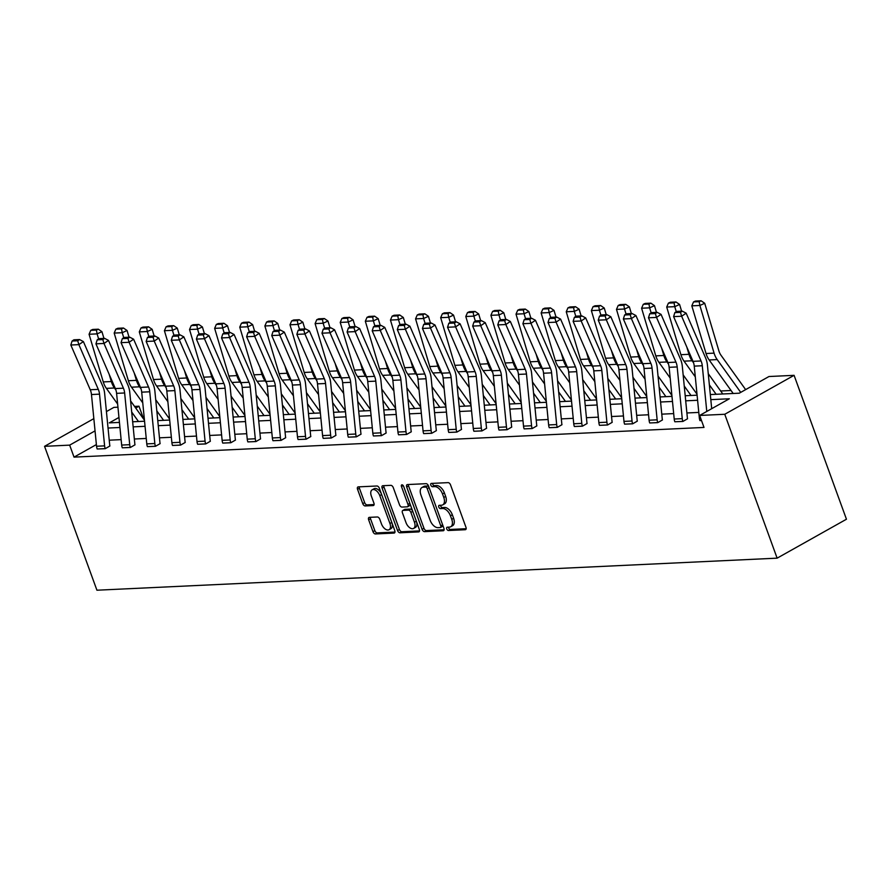 <?xml version="1.0" encoding="UTF-8"?>
<svg xmlns="http://www.w3.org/2000/svg" width="891" height="891" viewBox="0 0 891 891"><rect width="100%" height="100%" fill="white"/><g stroke="black" fill="none" stroke-linecap="round" stroke-linejoin="round"><path stroke-width="1.34" d="M446.747 528.909A1.804 1.025 -119.3 0 0 448.451 530.513L465.247 529.722A2.573 1.47 -119.3 0 0 465.648 529.61A2.573 1.47 -119.3 0 0 465.971 527.294L450.545 484.916A2.573 1.47 -119.3 0 0 448.106 482.632L431.322 483.423A1.804 1.025 -119.3 0 0 431.032 483.512A1.804 1.025 -119.3 0 0 430.81 485.127A1.804 1.025 -119.3 0 0 432.514 486.72L434.697 486.62A8.231 4.711 -119.3 0 1 442.493 493.915L443.774 497.445A8.231 4.711 -119.3 0 1 442.749 504.863A8.231 4.711 -119.3 0 1 441.457 505.219L439.285 505.32A1.804 1.025 -119.3 0 0 439.007 505.397A1.804 1.025 -119.3 0 0 438.784 507.024A1.804 1.025 -119.3 0 0 440.488 508.616L442.66 508.516A8.231 4.711 -119.3 0 1 450.456 515.811L451.748 519.342A8.231 4.711 -119.3 0 1 450.712 526.748A8.231 4.711 -119.3 0 1 449.432 527.116L447.26 527.216A1.804 1.025 -119.3 0 0 446.97 527.294A1.804 1.025 -119.3 0 0 446.747 528.909M448.474 527.16A1.804 1.025 -119.3 0 0 448.619 527.862A1.804 1.025 -119.3 0 0 450.323 529.454L466.171 528.708M432.536 483.368A1.804 1.025 -119.3 0 0 432.681 484.08A1.804 1.025 -119.3 0 0 434.396 485.673L436.568 485.573L434.697 486.62M440.499 505.264A1.804 1.025 -119.3 0 0 440.655 505.965A1.804 1.025 -119.3 0 0 442.359 507.569L444.531 507.458L442.66 508.516M369.364 517.359A2.573 1.47 -119.3 0 0 368.963 517.471A2.573 1.47 -119.3 0 0 368.64 519.787L372.973 531.671A2.573 1.47 -119.3 0 0 375.401 533.954L394.056 533.074A2.573 1.47 -119.3 0 0 394.457 532.963A2.573 1.47 -119.3 0 0 394.78 530.646L379.354 488.268A2.573 1.47 -119.3 0 0 376.915 485.996L358.271 486.876A2.573 1.47 -119.3 0 0 357.87 486.987A2.573 1.47 -119.3 0 0 357.547 489.304L362.771 503.66A2.573 1.47 -119.3 0 0 365.21 505.943L373.195 505.565A2.573 1.47 -119.3 0 0 373.596 505.453A2.573 1.47 -119.3 0 0 373.919 503.137L371.324 496.009A6.883 3.932 -119.3 0 1 372.182 489.816A6.883 3.932 -119.3 0 1 379.778 495.619L389.935 523.507A6.883 3.932 -119.3 0 1 389.066 529.711A6.883 3.932 -119.3 0 1 381.471 523.908L379.778 519.264A2.573 1.47 -119.3 0 0 377.35 516.98L369.364 517.359M96.384 444.576L74.031 457.128L69.665 445.132L44.55 446.324L96.919 590.21L777.13 558.156L846.45 519.23L794.081 375.334L768.966 376.525L739.263 393.198L710.316 394.557M74.031 457.128L704.001 427.435L699.647 415.451L724.762 414.27L777.13 558.156M422.111 529.354A2.573 1.47 -119.3 0 0 424.55 531.637L443.195 530.758A2.573 1.47 -119.3 0 0 443.607 530.646A2.573 1.47 -119.3 0 0 443.918 528.33L428.504 485.951A2.573 1.47 -119.3 0 0 426.065 483.679L407.421 484.559A2.573 1.47 -119.3 0 0 407.02 484.671A2.573 1.47 -119.3 0 0 406.697 486.987L422.111 529.354L423.993 528.307A2.573 1.47 -119.3 0 0 426.421 530.579L444.119 529.744M418.625 531.916L399.981 532.796A2.573 1.47 -119.3 0 1 397.542 530.513L382.116 488.145A2.573 1.47 -119.3 0 1 382.439 485.829A2.573 1.47 -119.3 0 1 382.84 485.718L390.826 485.339A2.573 1.47 -119.3 0 1 393.265 487.611L399.513 504.796A2.573 1.47 -119.3 0 0 401.952 507.079L407.243 506.834A2.573 1.47 -119.3 0 0 407.644 506.723A2.573 1.47 -119.3 0 0 407.967 504.406L401.462 486.508A1.804 1.025 -119.3 0 1 401.685 484.893A1.804 1.025 -119.3 0 1 403.668 486.408L419.349 529.488A2.573 1.47 -119.3 0 1 419.026 531.804A2.573 1.47 -119.3 0 1 418.625 531.916L419.338 531.515M731.054 390.503L720.663 390.993M696.795 392.118L695.548 392.174M671.68 393.299L670.433 393.365M646.565 394.49L645.318 394.546M621.45 395.671L620.203 395.727M596.335 396.851L595.088 396.907M571.22 398.032L569.973 398.099M546.105 399.224L544.858 399.279M520.99 400.404L519.743 400.46M495.875 401.585L494.628 401.641M470.76 402.777L469.512 402.832M445.645 403.957L444.397 404.013M420.53 405.138L419.282 405.193M395.415 406.318L394.167 406.385M370.3 407.51L369.052 407.566M345.185 408.691L343.937 408.746M320.069 409.871L318.822 409.927M294.954 411.052L293.707 411.119M269.839 412.243L268.592 412.299M244.713 413.424L243.477 413.48M219.598 414.605L218.362 414.66M194.483 415.785L193.247 415.852M169.368 416.977L168.132 417.033M144.253 418.157L143.106 418.336M106.43 411.575L113.87 407.387L117.946 407.198M134.552 406.419L138.985 406.207L135.722 408.045M143.351 418.202L138.985 406.207M93.845 418.636L44.55 446.324M95.047 430.888L69.665 445.132M699.647 415.451L729.339 398.778L710.818 399.647M697.597 400.271L685.702 400.827M672.482 401.451L660.587 402.008M647.367 402.632L635.472 403.2M622.252 403.823L610.357 404.38M597.137 405.004L585.242 405.561M572.022 406.185L560.127 406.753M546.907 407.376L535.001 407.933M521.792 408.557L509.886 409.114M496.677 409.737L484.771 410.294M471.562 410.918L459.656 411.486M446.447 412.11L434.541 412.667M421.332 413.29L409.426 413.847M396.217 414.471L384.311 415.028M371.09 415.651L359.196 416.22M345.975 416.843L334.08 417.4M320.86 418.024L308.965 418.581M295.745 419.204L283.85 419.772M270.63 420.385L258.735 420.953M245.515 421.577L233.62 422.134M220.4 422.757L208.505 423.314M195.285 423.938L183.39 424.506M170.17 425.13L158.275 425.686M145.055 426.31L133.16 426.867M119.94 427.491L108.045 428.048M724.762 414.27L794.081 375.334M118.96 417.456L109.292 422.88L119.439 422.412M132.659 421.788L144.554 421.22M157.774 420.597L169.669 420.04M182.889 419.416L194.784 418.859M208.004 418.235L219.899 417.667M233.119 417.055L245.025 416.487M258.234 415.863L270.14 415.306M283.349 414.683L295.255 414.126M308.464 413.502L320.37 412.934M333.579 412.31L345.485 411.753M358.694 411.13L370.6 410.573M383.809 409.949L395.715 409.392M408.936 408.769L420.83 408.201M434.051 407.577L445.945 407.02M459.166 406.396L471.061 405.839M484.281 405.216L496.176 404.648M509.396 404.035L521.291 403.467M534.511 402.843L546.406 402.286M559.626 401.663L571.521 401.106M584.741 400.482L596.636 399.914M609.856 399.291L621.751 398.734M634.971 398.11L646.866 397.553M660.086 396.929L671.981 396.372M685.201 395.749L697.096 395.181M698.789 412.41L686.894 412.967M673.674 413.591L661.779 414.159M648.559 414.772L636.664 415.34M623.444 415.963L611.549 416.52M598.329 417.144L586.434 417.701M573.214 418.325L561.319 418.893M548.099 419.516L536.204 420.073M522.984 420.697L511.089 421.254M497.869 421.877L485.974 422.434M472.753 423.058L460.859 423.626M447.638 424.25L435.732 424.807M422.523 425.43L410.617 425.987M397.408 426.611L385.502 427.168M372.293 427.791L360.387 428.359M347.178 428.983L335.272 429.54M322.063 430.164L310.157 430.721M296.948 431.344L285.042 431.912M271.822 432.525L259.927 433.093M246.707 433.717L234.812 434.273M221.592 434.897L209.697 435.454M196.477 436.078L184.582 436.646M171.362 437.269L159.467 437.826M146.247 438.45L134.352 439.007M121.131 439.631L109.237 440.187M105.238 448.674L105.227 448.619A9.166 7.228 -92.7 0 1 104.603 445.868L99.525 394.156A13.098 10.324 87.3 0 0 98.3 389.367L78.876 344.639L83.386 341.587L102.81 386.315A19.647 15.492 -92.7 0 1 104.648 393.488L109.727 445.199A2.617 2.06 87.3 0 0 109.905 445.99L105.238 448.674L97.175 448.997A9.166 7.228 -92.7 0 1 96.551 446.246L91.472 394.535A13.098 10.324 87.3 0 0 90.247 389.746L70.823 345.017L78.876 344.639L77.717 340.774L79.522 339.549L73.886 339.816L72.082 341.041L77.717 340.774M130.353 447.482L130.342 447.438A9.166 7.228 -92.7 0 1 129.718 444.687L124.64 392.976A13.098 10.324 87.3 0 0 123.415 388.186L103.991 343.458L108.502 340.407L127.925 385.135A19.647 15.492 -92.7 0 1 129.763 392.307L134.842 444.019A2.617 2.06 87.3 0 0 135.02 444.809L130.353 447.482L122.29 447.817A9.166 7.228 -92.7 0 1 121.666 445.066L116.587 393.354A13.098 10.324 87.3 0 0 115.362 388.565L95.938 343.837L103.991 343.458L102.833 339.582L104.637 338.368L99.001 338.636L97.197 339.85L102.833 339.582M147.405 446.636L155.457 446.257A9.166 7.228 -92.7 0 1 154.834 443.506L149.755 391.784A13.098 10.324 87.3 0 0 148.53 387.006L129.106 342.278L133.617 339.215L153.04 383.943A19.647 15.492 -92.7 0 1 154.878 391.127L159.957 442.838A2.617 2.06 87.3 0 0 160.135 443.629L155.468 446.302L147.405 446.636A9.166 7.228 -92.7 0 1 146.781 443.885L141.702 392.163A13.098 10.324 87.3 0 0 140.477 387.385L121.053 342.656L129.106 342.278L127.948 338.402L129.752 337.177L124.116 337.444L122.312 338.669L127.948 338.402M180.583 445.121L180.572 445.066A9.166 7.228 -92.7 0 1 179.949 442.315L174.87 390.603A13.098 10.324 87.3 0 0 173.645 385.825L154.221 341.086L158.732 338.034L178.155 382.762A19.647 15.492 -92.7 0 1 179.993 389.935L185.072 441.658A2.617 2.06 87.3 0 0 185.25 442.437L180.583 445.121L172.52 445.455A9.166 7.228 -92.7 0 1 171.896 442.693L166.817 390.982A13.098 10.324 87.3 0 0 165.592 386.204L146.169 341.465L154.221 341.086L153.063 337.221L154.867 335.996L149.231 336.263L147.427 337.489L153.063 337.221M205.698 443.941L205.687 443.885A9.166 7.228 -92.7 0 1 205.064 441.134L199.985 389.423A13.098 10.324 87.3 0 0 198.76 384.634L179.336 339.905L183.847 336.854L203.271 381.582A19.647 15.492 -92.7 0 1 205.108 388.754L210.187 440.466A2.617 2.06 87.3 0 0 210.365 441.257L205.698 443.941L197.635 444.264A9.166 7.228 -92.7 0 1 197.011 441.513L191.933 389.801A13.098 10.324 87.3 0 0 190.707 385.012L171.284 340.284L179.336 339.905L178.178 336.041L179.982 334.816L174.346 335.083L172.542 336.297L178.178 336.041M230.814 442.749L230.802 442.704A9.166 7.228 -92.7 0 1 230.179 439.954L225.1 388.242A13.098 10.324 87.3 0 0 223.875 383.453L204.451 338.725L208.962 335.673L228.386 380.401A19.647 15.492 -92.7 0 1 230.223 387.574L235.302 439.285A2.617 2.06 87.3 0 0 235.48 440.076L230.814 442.749L222.75 443.083A9.166 7.228 -92.7 0 1 222.126 440.332L217.048 388.621A13.098 10.324 87.3 0 0 215.822 383.832L196.399 339.103L204.451 338.725L203.293 334.849L205.097 333.635L199.461 333.891L197.657 335.116L203.293 334.849M247.865 441.903L255.917 441.524A9.166 7.228 -92.7 0 1 255.294 438.762L250.215 387.05A13.098 10.324 87.3 0 0 248.99 382.272L229.566 337.544L234.077 334.481L253.501 379.21A19.647 15.492 -92.7 0 1 255.338 386.393L260.428 438.105A2.617 2.06 87.3 0 0 260.595 438.884L255.929 441.568L247.865 441.903A9.166 7.228 -92.7 0 1 247.241 439.152L242.163 387.429A13.098 10.324 87.3 0 0 240.938 382.651L221.514 337.923L229.566 337.544L228.408 333.668L230.212 332.443L224.577 332.711L222.772 333.936L228.408 333.668M281.044 440.388L281.033 440.332A9.166 7.228 -92.7 0 1 280.409 437.581L275.33 385.87A13.098 10.324 87.3 0 0 274.105 381.081L254.681 336.353L259.192 333.301L278.616 378.029A19.647 15.492 -92.7 0 1 280.453 385.202L285.543 436.924A2.617 2.06 87.3 0 0 285.71 437.704L281.044 440.388L272.98 440.711A9.166 7.228 -92.7 0 1 272.356 437.96L267.278 386.249A13.098 10.324 87.3 0 0 266.053 381.459L246.629 336.731L254.681 336.353L253.523 332.488L255.327 331.263L249.692 331.53L247.887 332.755L253.523 332.488M306.17 439.196L306.148 439.152A9.166 7.228 -92.7 0 1 305.524 436.401L300.445 384.689A13.098 10.324 87.3 0 0 299.22 379.9L279.796 335.172L284.307 332.12L303.731 376.848A19.647 15.492 -92.7 0 1 305.568 384.021L310.658 435.732A2.617 2.06 87.3 0 0 310.836 436.523L306.17 439.196L298.095 439.53A9.166 7.228 -92.7 0 1 297.471 436.779L292.393 385.068A13.098 10.324 87.3 0 0 291.168 380.279L271.744 335.551L279.796 335.172L278.638 331.307L280.442 330.082L274.807 330.349L273.002 331.563L278.638 331.307M331.285 438.016L331.263 437.971A9.166 7.228 -92.7 0 1 330.639 435.22L325.56 383.498A13.098 10.324 87.3 0 0 324.335 378.72L304.911 333.991L309.422 330.929L328.846 375.668A19.647 15.492 -92.7 0 1 330.684 382.84L335.773 434.552A2.617 2.06 87.3 0 0 335.952 435.343L331.285 438.016L323.21 438.35A9.166 7.228 -92.7 0 1 322.587 435.599L317.508 383.876A13.098 10.324 87.3 0 0 316.283 379.098L296.859 334.37L304.911 333.991L303.753 330.115L305.557 328.902L299.922 329.158L298.117 330.383L303.753 330.115M348.325 437.169L356.378 436.79A9.166 7.228 -92.7 0 1 355.754 434.028L350.675 382.317A13.098 10.324 87.3 0 0 349.45 377.539L330.026 332.811L334.537 329.748L353.961 374.476A19.647 15.492 -92.7 0 1 355.799 381.66L360.888 433.371A2.617 2.06 87.3 0 0 361.067 434.151L356.4 436.835L348.325 437.169A9.166 7.228 -92.7 0 1 347.702 434.407L342.623 382.696A13.098 10.324 87.3 0 0 341.398 377.918L321.974 333.189L330.026 332.811L328.868 328.935L330.672 327.71L325.037 327.977L323.233 329.202L328.868 328.935M381.515 435.654L381.493 435.599A9.166 7.228 -92.7 0 1 380.869 432.848L375.79 381.136A13.098 10.324 87.3 0 0 374.565 376.347L355.141 331.619L359.652 328.567L379.076 373.296A19.647 15.492 -92.7 0 1 380.914 380.468L386.003 432.191A2.617 2.06 87.3 0 0 386.182 432.97L381.515 435.654L373.44 435.977A9.166 7.228 -92.7 0 1 372.828 433.226L367.738 381.515A13.098 10.324 87.3 0 0 366.513 376.726L347.089 331.998L355.141 331.619L353.983 327.754L355.787 326.529L350.152 326.797L348.348 328.022L353.983 327.754M406.63 434.463L406.608 434.418A9.166 7.228 -92.7 0 1 405.984 431.667L400.905 379.956A13.098 10.324 87.3 0 0 399.68 375.167L380.257 330.438L384.767 327.387L404.191 372.115A19.647 15.492 -92.7 0 1 406.04 379.288L411.119 430.999A2.617 2.06 87.3 0 0 411.297 431.79L406.63 434.463L398.555 434.797A9.166 7.228 -92.7 0 1 397.943 432.046L392.853 380.334A13.098 10.324 87.3 0 0 391.628 375.545L372.204 330.817L380.257 330.438L379.098 326.563L380.903 325.349L375.267 325.616L373.463 326.83L379.098 326.563M431.745 433.282L431.723 433.238A9.166 7.228 -92.7 0 1 431.099 430.487L426.021 378.764A13.098 10.324 87.3 0 0 424.795 373.986L405.372 329.258L409.882 326.195L429.306 370.923A19.647 15.492 -92.7 0 1 431.155 378.107L436.234 429.818A2.617 2.06 87.3 0 0 436.412 430.609L431.745 433.282L423.671 433.616A9.166 7.228 -92.7 0 1 423.058 430.865L417.968 379.143A13.098 10.324 87.3 0 0 416.743 374.365L397.319 329.637L405.372 329.258L404.213 325.382L406.018 324.157L400.382 324.424L398.578 325.649L404.213 325.382M448.786 432.436L456.838 432.057A9.166 7.228 -92.7 0 1 456.214 429.295L451.136 377.584A13.098 10.324 87.3 0 0 449.91 372.806L430.487 328.066L434.997 325.015L454.421 369.743A19.647 15.492 -92.7 0 1 456.27 376.915L461.349 428.638A2.617 2.06 87.3 0 0 461.527 429.417L456.86 432.102L448.786 432.436A9.166 7.228 -92.7 0 1 448.173 429.674L443.083 377.962A13.098 10.324 87.3 0 0 441.858 373.184L422.434 328.456L430.487 328.066L429.328 324.201L431.133 322.976L425.497 323.244L423.693 324.469L429.328 324.201M481.975 430.921L481.953 430.865A9.166 7.228 -92.7 0 1 481.329 428.114L476.251 376.403A13.098 10.324 87.3 0 0 475.026 371.614L455.602 326.886L460.112 323.834L479.536 368.562A19.647 15.492 -92.7 0 1 481.385 375.735L486.464 427.446A2.617 2.06 87.3 0 0 486.642 428.237L481.975 430.921L473.901 431.244A9.166 7.228 -92.7 0 1 473.288 428.493L468.198 376.782A13.098 10.324 87.3 0 0 466.973 371.993L447.549 327.264L455.602 326.886L454.443 323.021L456.248 321.796L450.612 322.063L448.808 323.288L454.443 323.021M507.09 429.729L507.068 429.685A9.166 7.228 -92.7 0 1 506.444 426.934L501.366 375.222A13.098 10.324 87.3 0 0 500.141 370.433L480.717 325.705L485.227 322.653L504.651 367.382A19.647 15.492 -92.7 0 1 506.5 374.554L511.579 426.266A2.617 2.06 87.3 0 0 511.757 427.056L507.09 429.729L499.016 430.063A9.166 7.228 -92.7 0 1 498.403 427.312L493.313 375.601A13.098 10.324 87.3 0 0 492.088 370.812L472.664 326.084L480.717 325.705L479.558 321.829L481.363 320.615L475.727 320.883L473.923 322.096L479.558 321.829M532.205 428.549L532.183 428.504A9.166 7.228 -92.7 0 1 531.559 425.753L526.481 374.031A13.098 10.324 87.3 0 0 525.256 369.253L505.832 324.524L510.343 321.462L529.766 366.19A19.647 15.492 -92.7 0 1 531.615 373.374L536.694 425.085A2.617 2.06 87.3 0 0 536.872 425.876L532.205 428.549L524.131 428.883A9.166 7.228 -92.7 0 1 523.518 426.132L518.428 374.409A13.098 10.324 87.3 0 0 517.203 369.631L497.779 324.903L505.832 324.524L504.674 320.649L506.478 319.423L500.842 319.691L499.038 320.916L504.674 320.649M557.321 427.368L557.298 427.312A9.166 7.228 -92.7 0 1 556.675 424.561L551.596 372.85A13.098 10.324 87.3 0 0 550.371 368.061L530.947 323.333L535.458 320.281L554.881 365.009A19.647 15.492 -92.7 0 1 556.73 372.182L561.809 423.904A2.617 2.06 87.3 0 0 561.987 424.684L557.321 427.368L549.246 427.702A9.166 7.228 -92.7 0 1 548.633 424.94L543.555 373.229A13.098 10.324 87.3 0 0 542.318 368.451L522.894 323.711L530.947 323.333L529.789 319.468L531.593 318.243L525.957 318.51L524.153 319.735L529.789 319.468M582.436 426.176L582.413 426.132A9.166 7.228 -92.7 0 1 581.79 423.381L576.711 371.67A13.098 10.324 87.3 0 0 575.486 366.88L556.062 322.152L560.584 319.101L580.008 363.829A19.647 15.492 -92.7 0 1 581.845 371.001L586.924 422.713A2.617 2.06 87.3 0 0 587.102 423.503L582.436 426.176L574.361 426.511A9.166 7.228 -92.7 0 1 573.748 423.76L568.67 372.048A13.098 10.324 87.3 0 0 567.433 367.259L548.01 322.531L556.062 322.152L554.904 318.287L556.708 317.062L551.072 317.33L549.268 318.544L554.904 318.287M607.551 424.996L607.528 424.951A9.166 7.228 -92.7 0 1 606.905 422.2L601.826 370.478A13.098 10.324 87.3 0 0 600.601 365.7L581.177 320.972L585.699 317.92L605.123 362.648A19.647 15.492 -92.7 0 1 606.96 369.821L612.039 421.532A2.617 2.06 87.3 0 0 612.217 422.323L607.551 424.996L599.476 425.33A9.166 7.228 -92.7 0 1 598.863 422.579L593.785 370.868A13.098 10.324 87.3 0 0 592.548 366.078L573.125 321.35L581.177 320.972L580.019 317.096L581.823 315.882L576.187 316.138L574.383 317.363L580.019 317.096M632.666 423.815L632.643 423.771A9.166 7.228 -92.7 0 1 632.031 421.009L626.941 369.297A13.098 10.324 87.3 0 0 625.716 364.519L606.292 319.791L610.814 316.728L630.238 361.456A19.647 15.492 -92.7 0 1 632.075 368.64L637.154 420.352A2.617 2.06 87.3 0 0 637.332 421.131L632.666 423.815L624.602 424.149A9.166 7.228 -92.7 0 1 623.978 421.398L618.9 369.676A13.098 10.324 87.3 0 0 617.663 364.898L598.24 320.17L606.292 319.791L605.134 315.915L606.938 314.69L601.302 314.957L599.498 316.182L605.134 315.915M657.781 422.635L657.758 422.579A9.166 7.228 -92.7 0 1 657.146 419.828L652.056 368.117A13.098 10.324 87.3 0 0 650.831 363.328L631.407 318.599L635.929 315.548L655.353 360.276A19.647 15.492 -92.7 0 1 657.19 367.448L662.269 419.171A2.617 2.06 87.3 0 0 662.447 419.951L657.781 422.635L649.717 422.958A9.166 7.228 -92.7 0 1 649.093 420.207L644.015 368.495A13.098 10.324 87.3 0 0 642.779 363.706L623.366 318.978L631.407 318.599L630.249 314.735L632.053 313.509L626.418 313.777L624.613 315.002L630.249 314.735M682.896 421.443L682.874 421.398A9.166 7.228 -92.7 0 1 682.261 418.647L677.171 366.936A13.098 10.324 87.3 0 0 675.946 362.147L656.522 317.419L661.044 314.367L680.468 359.095A19.647 15.492 -92.7 0 1 682.306 366.268L687.384 417.979A2.617 2.06 87.3 0 0 687.562 418.77L682.896 421.443L674.832 421.777A9.166 7.228 -92.7 0 1 674.209 419.026L669.13 367.315A13.098 10.324 87.3 0 0 667.905 362.526L648.481 317.797L656.522 317.419L655.364 313.554L657.168 312.329L651.533 312.596L649.728 313.81L655.364 313.554M701.507 420.574L699.947 420.597A9.166 7.228 -92.7 0 1 699.324 417.846L694.245 366.123A13.098 10.324 87.3 0 0 693.02 361.345L673.596 316.617L681.637 316.238L680.479 312.362L682.283 311.148L676.648 311.405L674.843 312.63L680.479 312.362M450.712 526.748L452.583 525.701A8.231 4.711 -119.3 0 0 453.619 518.284L451.748 519.342M444.531 507.458A8.231 4.711 -119.3 0 1 452.327 514.753L453.619 518.284M442.749 504.863L444.62 503.805A8.231 4.711 -119.3 0 0 445.645 496.398L443.774 497.445M436.568 485.573A8.231 4.711 -119.3 0 1 444.364 492.868L445.645 496.398M408.368 484.515A2.573 1.47 -119.3 0 0 408.568 485.929L423.993 528.307M440.265 527.539A1.804 1.025 -119.3 0 0 440.544 527.461A1.804 1.025 -119.3 0 0 440.767 525.846L427.235 488.647A1.804 1.025 -119.3 0 0 425.53 487.054L423.236 487.165A8.231 4.711 -119.3 0 0 421.944 487.522A8.231 4.711 -119.3 0 0 420.92 494.928L430.175 520.355A8.231 4.711 -119.3 0 0 437.971 527.65L440.265 527.539M442.136 526.492A1.804 1.025 -119.3 0 0 442.415 526.414A1.804 1.025 -119.3 0 0 442.693 524.966M429.039 487.422A1.804 1.025 -119.3 0 0 427.402 486.007L425.53 487.054M421.944 487.522L423.815 486.464A8.231 4.711 -119.3 0 1 425.107 486.107L427.402 486.007M419.55 530.902L401.852 531.738L399.981 532.796M383.798 485.673A2.573 1.47 -119.3 0 0 383.999 487.087L399.413 529.466A2.573 1.47 -119.3 0 0 401.852 531.738M409.125 505.776A2.573 1.47 -119.3 0 0 409.526 505.665A2.573 1.47 -119.3 0 0 409.916 503.56M406.006 522.627A6.883 3.932 -119.3 0 0 413.602 528.43A6.883 3.932 -119.3 0 0 414.46 522.237L410.885 512.403A2.573 1.47 -119.3 0 0 408.446 510.131L403.155 510.376A2.573 1.47 -119.3 0 0 402.754 510.487A2.573 1.47 -119.3 0 0 402.431 512.804L406.006 522.627M413.602 528.43L415.473 527.383A6.883 3.932 -119.3 0 0 416.453 521.513M412.678 511.144A2.573 1.47 -119.3 0 0 410.317 509.073L408.446 510.131M404.314 509.719A2.573 1.47 -119.3 0 1 404.625 509.44A2.573 1.47 -119.3 0 1 405.026 509.318L410.317 509.073M389.066 529.711L390.949 528.653A6.883 3.932 -119.3 0 0 391.917 522.794M381.526 494.227A6.883 3.932 -119.3 0 0 374.053 488.758L372.182 489.816M359.218 486.831A2.573 1.47 -119.3 0 0 359.418 488.246L364.642 502.602A2.573 1.47 -119.3 0 0 367.081 504.885L374.109 504.551M370.322 517.315A2.573 1.47 -119.3 0 0 370.511 518.729L374.844 530.624A2.573 1.47 -119.3 0 0 377.283 532.896L394.98 532.061M745.644 389.612L720.997 355.242A13.098 10.324 -92.7 0 1 718.914 350.943L704.714 303.285L699.88 305.468L714.081 353.137A19.647 15.492 87.3 0 0 717.199 359.585L740.722 392.374M699.168 301.659L701.094 300.79L695.459 301.058L693.532 301.926L699.168 301.659L699.88 305.468L691.828 305.847L706.028 353.515A19.647 15.492 87.3 0 0 709.158 359.964L733.193 393.488M691.828 305.847L693.532 301.926M701.094 300.79L704.714 303.285M706.775 411.442L702.286 365.744A13.098 10.324 87.3 0 0 701.061 360.966L681.637 316.238L686.159 313.175L705.583 357.915A19.647 15.492 -92.7 0 1 707.421 365.087L711.697 408.679M686.159 313.175L682.283 311.148M674.843 312.63L673.596 316.617M722.801 393.978L708.267 373.697M681.593 311.171L679.588 304.466L674.765 306.66L676.258 311.672M686.794 347.011L688.966 354.317A19.647 15.492 87.3 0 0 692.084 360.777L693.577 362.837M709.359 384.856L716.13 394.29M674.053 302.851L675.979 301.971L670.344 302.238L668.417 303.118L674.053 302.851L674.765 306.66L666.713 307.039L680.913 354.696A19.647 15.492 87.3 0 0 684.043 361.156L695.292 376.848M666.713 307.039L668.417 303.118M675.979 301.971L679.588 304.466M696.996 394.19L683.152 374.888M656.478 312.362L654.473 305.646L649.65 307.84L651.143 312.852M661.679 348.192L663.851 355.498A19.647 15.492 87.3 0 0 666.969 361.958L668.462 364.029M684.243 386.037L691.015 395.47M648.938 304.031L650.864 303.152L645.229 303.419L643.302 304.299L648.938 304.031L649.65 307.84L641.598 308.219L655.798 355.877A19.647 15.492 87.3 0 0 658.928 362.336L670.177 378.029M641.598 308.219L643.302 304.299M650.864 303.152L654.473 305.646M661.044 314.367L657.168 312.329M649.728 313.81L648.481 317.797M635.929 315.548L632.053 313.509M624.613 315.002L623.366 318.978M671.881 395.381L658.037 376.069M631.363 313.543L629.358 306.838L624.535 309.021L626.028 314.044M636.564 349.372L638.736 356.69A19.647 15.492 87.3 0 0 641.854 363.138L643.347 365.21M659.128 387.217L665.9 396.651M623.823 305.212L625.749 304.343L620.114 304.599L618.187 305.479L623.823 305.212L624.535 309.021L616.483 309.4L630.683 357.068A19.647 15.492 87.3 0 0 633.813 363.517L645.062 379.21M616.483 309.4L618.187 305.479M625.749 304.343L629.358 306.838M610.814 316.728L606.938 314.69M599.498 316.182L598.24 320.17M646.766 396.562L632.922 377.249M606.248 314.723L604.243 308.019L599.42 310.213L600.913 315.225M611.449 350.564L613.621 357.87A19.647 15.492 87.3 0 0 616.739 364.319L618.231 366.39M634.013 388.398L640.785 397.843M598.707 306.404L600.634 305.524L594.999 305.791L593.072 306.66L598.707 306.404L599.42 310.213L591.368 310.591L605.568 358.249A19.647 15.492 87.3 0 0 608.698 364.709L619.947 380.39M591.368 310.591L593.072 306.66M600.634 305.524L604.243 308.019M585.699 317.92L581.823 315.882M574.383 317.363L573.125 321.35M621.651 397.742L607.807 378.43M581.132 315.915L579.128 309.199L574.305 311.393L575.798 316.405M586.334 351.745L588.505 359.051A19.647 15.492 87.3 0 0 591.624 365.51L593.116 367.571M608.898 389.59L615.67 399.023M573.592 307.584L575.519 306.704L569.884 306.972L567.957 307.852L573.592 307.584L574.305 311.393L566.253 311.772L580.453 359.429A19.647 15.492 87.3 0 0 583.583 365.889L594.832 381.582M566.253 311.772L567.957 307.852M575.519 306.704L579.128 309.199M560.584 319.101L556.708 317.062M549.268 318.544L548.01 322.531M596.536 398.923L582.692 379.622M556.017 317.096L554.013 310.38L549.19 312.574L550.683 317.597M561.219 352.925L563.39 360.231A19.647 15.492 87.3 0 0 566.509 366.691L568.001 368.763M583.783 390.77L590.555 400.204M548.477 308.765L550.404 307.885L544.769 308.152L542.842 309.032L548.477 308.765L549.19 312.574L541.138 312.953L555.338 360.61A19.647 15.492 87.3 0 0 558.468 367.07L569.717 382.762M541.138 312.953L542.842 309.032M550.404 307.885L554.013 310.38M535.458 320.281L531.593 318.243M524.153 319.735L522.894 323.711M571.421 400.115L557.577 380.802M530.902 318.276L528.898 311.572L524.075 313.755L525.567 318.778M536.092 354.106L538.275 361.423A19.647 15.492 87.3 0 0 541.394 367.872L542.886 369.943M558.668 391.951L565.44 401.384M523.362 309.945L525.289 309.077L519.653 309.344L517.727 310.213L523.362 309.945L524.075 313.755L516.023 314.133L530.223 361.802A19.647 15.492 87.3 0 0 533.353 368.25L544.601 383.943M516.023 314.133L517.727 310.213M525.289 309.077L528.898 311.572M510.343 321.462L506.478 319.423M499.038 320.916L497.779 324.903M546.306 401.295L532.462 381.983M505.787 319.457L503.783 312.752L498.96 314.946L500.452 319.958M510.977 355.297L513.16 362.604A19.647 15.492 87.3 0 0 516.279 369.063L517.771 371.124M533.553 393.143L540.325 402.576M498.247 311.137L500.174 310.257L494.538 310.525L492.612 311.393L498.247 311.137L498.96 314.946L490.908 315.325L505.108 362.982A19.647 15.492 87.3 0 0 508.238 369.442L519.486 385.124M490.908 315.325L492.612 311.393M500.174 310.257L503.783 312.752M485.227 322.653L481.363 320.615M473.923 322.096L472.664 326.084M521.19 402.476L507.347 383.163M480.672 320.649L478.667 313.933L473.845 316.127L475.337 321.139M485.862 356.478L488.045 363.784A19.647 15.492 87.3 0 0 491.164 370.244L492.645 372.315M508.438 394.323L515.21 403.757M473.132 312.318L475.059 311.438L469.423 311.705L467.497 312.585L473.132 312.318L473.845 316.127L465.793 316.505L479.993 364.163A19.647 15.492 87.3 0 0 483.122 370.623L494.371 386.315M465.793 316.505L467.497 312.585M475.059 311.438L478.667 313.933M496.075 403.656L482.231 384.355M455.557 321.829L453.552 315.113L448.73 317.307L450.222 322.33M460.747 357.659L462.93 364.965A19.647 15.492 87.3 0 0 466.049 371.424L467.53 373.496M483.323 395.504L490.095 404.937M448.006 313.498L449.944 312.618L444.308 312.886L442.382 313.766L448.006 313.498L448.73 317.307L440.677 317.686L454.878 365.343A19.647 15.492 87.3 0 0 457.996 371.803L469.256 387.496M440.677 317.686L442.382 313.766M449.944 312.618L453.552 315.113M470.96 404.848L457.116 385.536M430.442 323.01L428.437 316.305L423.615 318.488L425.107 323.511M435.632 358.85L437.815 366.156A19.647 15.492 87.3 0 0 440.934 372.605L442.415 374.677M458.208 396.684L464.979 406.129M422.891 314.679L424.829 313.81L419.193 314.077L417.266 314.946L422.891 314.679L423.615 318.488L415.562 318.867L429.763 366.535A19.647 15.492 87.3 0 0 432.881 372.984L444.141 388.676M415.562 318.867L417.266 314.946M424.829 313.81L428.437 316.305M445.845 406.029L432.001 386.716M405.327 324.19L403.322 317.486L398.5 319.68L399.992 324.692M410.517 360.031L412.7 367.337A19.647 15.492 87.3 0 0 415.819 373.797L417.3 375.857M433.093 397.876L439.864 407.31M397.776 315.871L399.714 314.991L394.078 315.258L392.151 316.138L397.776 315.871L398.5 319.68L390.447 320.058L404.648 367.716A19.647 15.492 87.3 0 0 407.766 374.175L419.026 389.857M390.447 320.058L392.151 316.138M399.714 314.991L403.322 317.486M420.73 407.209L406.886 387.908M380.212 325.382L378.207 318.666L373.385 320.86L374.877 325.872M385.402 361.211L387.585 368.518A19.647 15.492 87.3 0 0 390.704 374.977L392.185 377.049M407.978 399.057L414.738 408.49M372.661 317.051L374.599 316.171L368.963 316.439L367.025 317.319L372.661 317.051L373.385 320.86L365.332 321.239L379.533 368.896A19.647 15.492 87.3 0 0 382.651 375.356L393.911 391.049M365.332 321.239L367.025 317.319M374.599 316.171L378.207 318.666M395.615 408.39L381.76 389.089M355.097 326.563L353.092 319.847L348.27 322.041L349.762 327.064M360.287 362.392L362.47 369.698A19.647 15.492 87.3 0 0 365.588 376.158L367.07 378.23M382.863 400.237L389.623 409.671M347.546 318.232L349.484 317.363L343.848 317.619L341.91 318.499L347.546 318.232L348.27 322.041L340.217 322.419L354.418 370.088A19.647 15.492 87.3 0 0 357.536 376.537L368.796 392.229M340.217 322.419L341.91 318.499M349.484 317.363L353.092 319.847M370.5 409.582L356.645 390.269M329.982 327.743L327.977 321.038L323.155 323.221L324.647 328.244M335.172 363.584L337.355 370.89A19.647 15.492 87.3 0 0 340.473 377.339L341.955 379.41M357.748 401.418L364.508 410.862M322.431 319.412L324.369 318.544L318.733 318.811L316.795 319.68L322.431 319.412L323.155 323.221L315.102 323.611L329.302 371.269A19.647 15.492 87.3 0 0 332.421 377.717L343.681 393.41M315.102 323.611L316.795 319.68M324.369 318.544L327.977 321.038M345.385 410.762L331.53 391.45M304.867 328.924L302.862 322.219L298.04 324.413L299.532 329.425M310.057 364.764L312.24 372.07A19.647 15.492 87.3 0 0 315.358 378.53L316.84 380.591M332.633 402.609L339.393 412.043M297.316 320.604L299.253 319.724L293.618 319.992L291.68 320.871L297.316 320.604L298.04 324.413L289.987 324.792L304.187 372.449A19.647 15.492 87.3 0 0 307.306 378.909L318.566 394.602M289.987 324.792L291.68 320.871M299.253 319.724L302.862 322.219M320.27 411.943L306.415 392.641M279.752 330.115L277.747 323.4L272.913 325.594L274.417 330.606M284.942 365.945L287.125 373.251A19.647 15.492 87.3 0 0 290.243 379.711L291.725 381.782M307.518 403.79L314.278 413.224M272.201 321.785L274.138 320.905L268.503 321.172L266.565 322.052L272.201 321.785L272.913 325.594L264.872 325.972L279.072 373.63A19.647 15.492 87.3 0 0 282.191 380.089L293.451 395.782M264.872 325.972L266.565 322.052M274.138 320.905L277.747 323.4M295.155 413.134L281.3 393.822M254.637 331.296L252.632 324.591L247.798 326.774L249.302 331.797M259.827 367.125L262.01 374.443A19.647 15.492 87.3 0 0 265.128 380.891L266.609 382.963M282.402 404.971L289.163 414.404M247.085 322.965L249.023 322.096L243.388 322.353L241.45 323.233L247.085 322.965L247.798 326.774L239.757 327.153L253.957 374.821A19.647 15.492 87.3 0 0 257.076 381.27L268.336 396.963M239.757 327.153L241.45 323.233M249.023 322.096L252.632 324.591M460.112 323.834L456.248 321.796M448.808 323.288L447.549 327.264M434.997 325.015L431.133 322.976M423.693 324.469L422.434 328.456M409.882 326.195L406.018 324.157M398.578 325.649L397.319 329.637M384.767 327.387L380.903 325.349M373.463 326.83L372.204 330.817M359.652 328.567L355.787 326.529M348.348 328.022L347.089 331.998M334.537 329.748L330.672 327.71M323.233 329.202L321.974 333.189M309.422 330.929L305.557 328.902M298.117 330.383L296.859 334.37M284.307 332.12L280.442 330.082M273.002 331.563L271.744 335.551M259.192 333.301L255.327 331.263M247.887 332.755L246.629 336.731M234.077 334.481L230.212 332.443M222.772 333.936L221.514 337.923M270.04 414.315L256.185 395.003M229.522 332.477L227.517 325.772L222.683 327.966L224.187 332.978M234.712 368.317L236.895 375.623A19.647 15.492 87.3 0 0 240.013 382.072L241.494 384.144M257.287 406.162L264.048 415.596M221.97 324.157L223.908 323.277L218.273 323.544L216.335 324.413L221.97 324.157L222.683 327.966L214.642 328.345L228.842 376.002A19.647 15.492 87.3 0 0 231.961 382.462L243.221 398.143M214.642 328.345L216.335 324.413M223.908 323.277L227.517 325.772M208.962 335.673L205.097 333.635M197.657 335.116L196.399 339.103M244.925 415.496L231.07 396.183M204.407 333.668L202.402 326.952L197.568 329.147L199.072 334.158M209.597 369.498L211.78 376.804A19.647 15.492 87.3 0 0 214.898 383.264L216.379 385.324M232.172 407.343L238.933 416.776M196.855 325.338L198.793 324.458L193.158 324.725L191.22 325.605L196.855 325.338L197.568 329.147L189.527 329.525L203.727 377.183A19.647 15.492 87.3 0 0 206.846 383.642L218.106 399.335M189.527 329.525L191.22 325.605M198.793 324.458L202.402 326.952M183.847 336.854L179.982 334.816M172.542 336.297L171.284 340.284M219.81 416.676L205.955 397.375M179.291 334.849L177.287 328.133L172.453 330.327L173.957 335.35M184.482 370.678L186.665 377.984A19.647 15.492 87.3 0 0 189.783 384.444L191.264 386.516M207.057 408.524L213.818 417.957M171.74 326.518L173.678 325.638L168.043 325.906L166.105 326.785L171.74 326.518L172.453 330.327L164.412 330.706L178.612 378.363A19.647 15.492 87.3 0 0 181.731 384.823L192.991 400.516M164.412 330.706L166.105 326.785M173.678 325.638L177.287 328.133M158.732 338.034L154.867 335.996M147.427 337.489L146.169 341.465M194.695 417.868L180.84 398.555M154.165 336.03L152.172 329.325L147.338 331.508L148.842 336.531M159.366 371.859L161.549 379.176A19.647 15.492 87.3 0 0 164.668 385.625L166.149 387.696M181.942 409.704L188.703 419.138M146.625 327.699L148.563 326.83L142.928 327.097L140.99 327.966L146.625 327.699L147.338 331.508L139.297 331.886L153.497 379.555A19.647 15.492 87.3 0 0 156.616 386.003L167.876 401.696M139.297 331.886L140.99 327.966M148.563 326.83L152.172 329.325M133.617 339.215L129.752 337.177M122.312 338.669L121.053 342.656M169.58 419.048L155.725 399.736M129.05 337.21L127.057 330.505L122.223 332.699L123.726 337.711M134.251 373.051L136.434 380.357A19.647 15.492 87.3 0 0 139.553 386.817L141.034 388.877M156.827 410.896L163.588 420.329M121.51 328.89L123.448 328.011L117.812 328.278L115.875 329.147L121.51 328.89L122.223 332.699L114.182 333.078L128.382 380.735A19.647 15.492 87.3 0 0 131.5 387.195L142.76 402.877M114.182 333.078L115.875 329.147M123.448 328.011L127.057 330.505M108.502 340.407L104.637 338.368M97.197 339.85L95.938 343.837M144.465 420.229L130.609 400.928M103.935 338.402L101.942 331.686L97.108 333.88L98.611 338.892M109.136 374.231L111.319 381.537A19.647 15.492 87.3 0 0 114.438 387.997L115.919 390.069M131.712 412.076L138.473 421.51M96.395 330.071L98.333 329.191L92.697 329.458L90.759 330.338L96.395 330.071L97.108 333.88L89.067 334.259L103.267 381.916A19.647 15.492 87.3 0 0 106.385 388.376L117.645 404.069M89.067 334.259L90.759 330.338M98.333 329.191L101.942 331.686M83.386 341.587L79.522 339.549M72.082 341.041L70.823 345.017M450.323 529.454L448.451 530.513M434.396 485.673L432.514 486.72M442.359 507.569L440.488 508.616M452.327 514.753L450.456 515.811M444.364 492.868L442.493 493.915M465.948 529.321L465.247 529.722M408.568 485.929L406.697 486.987M443.907 530.357L443.195 530.758M426.421 530.579L424.55 531.637M442.638 524.788L440.767 525.846M429.094 487.6L427.235 488.647M425.107 486.107L423.236 487.165M399.413 529.466L397.542 530.513M383.999 487.087L382.116 488.145M409.838 503.348L407.967 504.406M403.189 485.539L401.462 486.508M416.331 521.179L414.46 522.237M412.756 511.356L410.885 512.403M405.026 509.318L403.155 510.376M391.795 522.46L389.935 523.507M381.649 494.561L379.778 495.619M373.897 505.164L373.195 505.565M367.081 504.885L365.21 505.943M364.642 502.602L362.771 503.66M359.418 488.246L357.547 489.304M394.758 532.673L394.056 533.074M377.283 532.896L375.401 533.954M374.844 530.624L372.973 531.671M370.511 518.729L368.64 519.787M714.081 353.137L706.028 353.515M717.199 359.585L709.158 359.964M699.947 420.597L701.484 420.519M694.245 366.123L702.286 365.744M693.02 361.345L701.061 360.966M699.324 417.846L700.493 417.79M688.966 354.317L680.913 354.696M692.084 360.777L684.043 361.156M663.851 355.498L655.798 355.877M666.969 361.958L658.928 362.336M674.832 421.777L682.874 421.398M669.13 367.315L677.171 366.936M667.905 362.526L675.946 362.147M674.209 419.026L682.261 418.647M649.717 422.958L657.758 422.579M644.015 368.495L652.056 368.117M642.779 363.706L650.831 363.328M649.093 420.207L657.146 419.828M638.736 356.69L630.683 357.068M641.854 363.138L633.813 363.517M624.602 424.149L632.643 423.771M618.9 369.676L626.941 369.297M617.663 364.898L625.716 364.519M623.978 421.398L632.031 421.009M613.621 357.87L605.568 358.249M616.739 364.319L608.698 364.709M599.476 425.33L607.528 424.951M593.785 370.868L601.826 370.478M592.548 366.078L600.601 365.7M598.863 422.579L606.905 422.2M588.505 359.051L580.453 359.429M591.624 365.51L583.583 365.889M574.361 426.511L582.413 426.132M568.67 372.048L576.711 371.67M567.433 367.259L575.486 366.88M573.748 423.76L581.79 423.381M563.39 360.231L555.338 360.61M566.509 366.691L558.468 367.07M549.246 427.702L557.298 427.312M543.555 373.229L551.596 372.85M542.318 368.451L550.371 368.061M548.633 424.94L556.675 424.561M538.275 361.423L530.223 361.802M541.394 367.872L533.353 368.25M524.131 428.883L532.183 428.504M518.428 374.409L526.481 374.031M517.203 369.631L525.256 369.253M523.518 426.132L531.559 425.753M513.16 362.604L505.108 362.982M516.279 369.063L508.238 369.442M499.016 430.063L507.068 429.685M493.313 375.601L501.366 375.222M492.088 370.812L500.141 370.433M498.403 427.312L506.444 426.934M488.045 363.784L479.993 364.163M491.164 370.244L483.122 370.623M462.93 364.965L454.878 365.343M466.049 371.424L457.996 371.803M437.815 366.156L429.763 366.535M440.934 372.605L432.881 372.984M412.7 367.337L404.648 367.716M415.819 373.797L407.766 374.175M387.585 368.518L379.533 368.896M390.704 374.977L382.651 375.356M362.47 369.698L354.418 370.088M365.588 376.158L357.536 376.537M337.355 370.89L329.302 371.269M340.473 377.339L332.421 377.717M312.24 372.07L304.187 372.449M315.358 378.53L307.306 378.909M287.125 373.251L279.072 373.63M290.243 379.711L282.191 380.089M262.01 374.443L253.957 374.821M265.128 380.891L257.076 381.27M473.901 431.244L481.953 430.865M468.198 376.782L476.251 376.403M466.973 371.993L475.026 371.614M473.288 428.493L481.329 428.114M443.083 377.962L451.136 377.584M441.858 373.184L449.91 372.806M448.173 429.674L456.214 429.295M423.671 433.616L431.723 433.238M417.968 379.143L426.021 378.764M416.743 374.365L424.795 373.986M423.058 430.865L431.099 430.487M398.555 434.797L406.608 434.418M392.853 380.334L400.905 379.956M391.628 375.545L399.68 375.167M397.943 432.046L405.984 431.667M373.44 435.977L381.493 435.599M367.738 381.515L375.79 381.136M366.513 376.726L374.565 376.347M372.828 433.226L380.869 432.848M342.623 382.696L350.675 382.317M341.398 377.918L349.45 377.539M347.702 434.407L355.754 434.028M323.21 438.35L331.263 437.971M317.508 383.876L325.56 383.498M316.283 379.098L324.335 378.72M322.587 435.599L330.639 435.22M298.095 439.53L306.148 439.152M292.393 385.068L300.445 384.689M291.168 380.279L299.22 379.9M297.471 436.779L305.524 436.401M272.98 440.711L281.033 440.332M267.278 386.249L275.33 385.87M266.053 381.459L274.105 381.081M272.356 437.96L280.409 437.581M242.163 387.429L250.215 387.05M240.938 382.651L248.99 382.272M247.241 439.152L255.294 438.762M236.895 375.623L228.842 376.002M240.013 382.072L231.961 382.462M222.75 443.083L230.802 442.704M217.048 388.621L225.1 388.242M215.822 383.832L223.875 383.453M222.126 440.332L230.179 439.954M211.78 376.804L203.727 377.183M214.898 383.264L206.846 383.642M197.635 444.264L205.687 443.885M191.933 389.801L199.985 389.423M190.707 385.012L198.76 384.634M197.011 441.513L205.064 441.134M186.665 377.984L178.612 378.363M189.783 384.444L181.731 384.823M172.52 445.455L180.572 445.066M166.817 390.982L174.87 390.603M165.592 386.204L173.645 385.825M171.896 442.693L179.949 442.315M161.549 379.176L153.497 379.555M164.668 385.625L156.616 386.003M141.702 392.163L149.755 391.784M140.477 387.385L148.53 387.006M146.781 443.885L154.834 443.506M136.434 380.357L128.382 380.735M139.553 386.817L131.5 387.195M122.29 447.817L130.342 447.438M116.587 393.354L124.64 392.976M115.362 388.565L123.415 388.186M121.666 445.066L129.718 444.687M111.319 381.537L103.267 381.916M114.438 387.997L106.385 388.376M97.175 448.997L105.227 448.619M91.472 394.535L99.525 394.156M90.247 389.746L98.3 389.367M96.551 446.246L104.603 445.868M442.415 526.414L440.544 527.461M409.526 505.665L407.644 506.723M404.625 509.44L402.754 510.487"/></g></svg>
